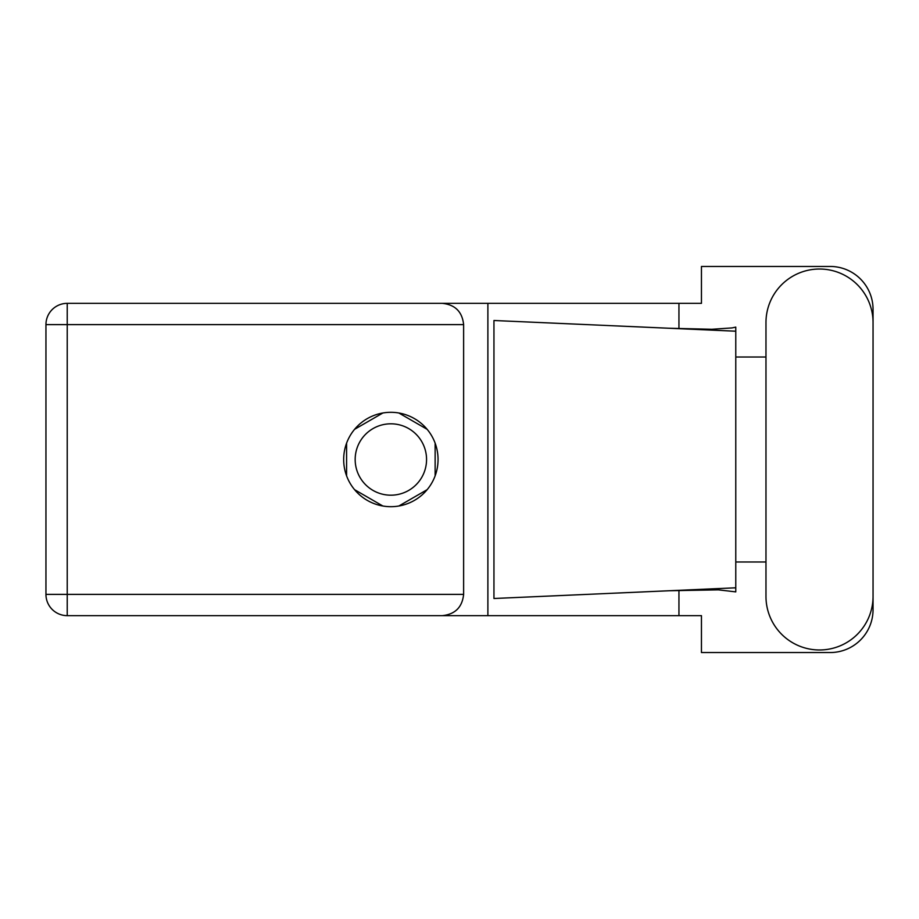 <?xml version="1.0" encoding="UTF-8"?>
<svg xmlns="http://www.w3.org/2000/svg" width="919" height="919" viewBox="0 0 919 919"><rect width="100%" height="100%" fill="white"/><g stroke="black" fill="none" stroke-linecap="round" stroke-linejoin="round"><path stroke-width="1.38" d="M355.171 459.5A35.692 35.692 0 0 0 390.862 495.192A35.692 35.692 0 0 0 426.554 459.5A35.692 35.692 0 0 0 390.862 423.808A35.692 35.692 0 0 0 355.171 459.5M382.867 412.987L354.585 429.322M427.14 429.322L398.846 412.987M435.135 475.835L435.135 443.165M398.846 506.013L427.14 489.678M354.585 489.678L382.867 506.013M346.589 443.165L346.589 475.835M765.975 596.431A53.543 53.543 0 0 0 819.507 649.974A53.543 53.543 0 0 0 873.05 596.431L873.05 322.569A53.543 53.543 0 0 0 819.507 269.026A53.543 53.543 0 0 0 765.975 322.569L765.975 596.431M390.862 412.309A47.191 47.191 0 0 0 343.672 459.5A47.191 47.191 0 0 0 390.862 506.691A47.191 47.191 0 0 0 438.053 459.5A47.191 47.191 0 0 0 390.862 412.309M463.624 324.625L67.225 324.625L67.225 594.375L45.95 594.375A21.275 21.275 0 0 0 67.225 615.65A21.275 21.275 0 0 1 45.95 594.375L45.95 324.625A21.275 21.275 0 0 1 67.225 303.35L442.338 303.35C455.169 304.694 462.268 311.794 463.624 324.625L463.624 594.375C462.268 607.206 455.169 614.306 442.338 615.65L67.225 615.65L67.225 594.375L463.624 594.375M873.05 357.02L873.05 309.347A42.894 42.894 0 0 0 830.156 266.453L701.45 266.453L701.45 303.35L442.338 303.35M873.05 561.98L873.05 609.653A42.894 42.894 0 0 1 830.156 652.547L701.45 652.547L701.45 615.65L442.338 615.65M765.975 561.98L735.774 561.98L735.774 591.882L718.371 589.849L668.975 590.756L735.774 587.804L735.774 331.196L735.774 357.02L765.975 357.02M678.946 590.343L678.946 615.65M678.946 303.35L678.946 328.657M732.087 327.911L735.774 327.118L735.774 331.196L668.975 328.244L711.857 329.278L732.087 327.911M668.975 590.756L493.951 598.499L493.951 320.501L668.975 328.244M487.886 303.35L487.886 615.65M735.774 563.829L735.774 355.171M45.95 324.625L67.225 324.625L67.225 303.35"/></g></svg>
